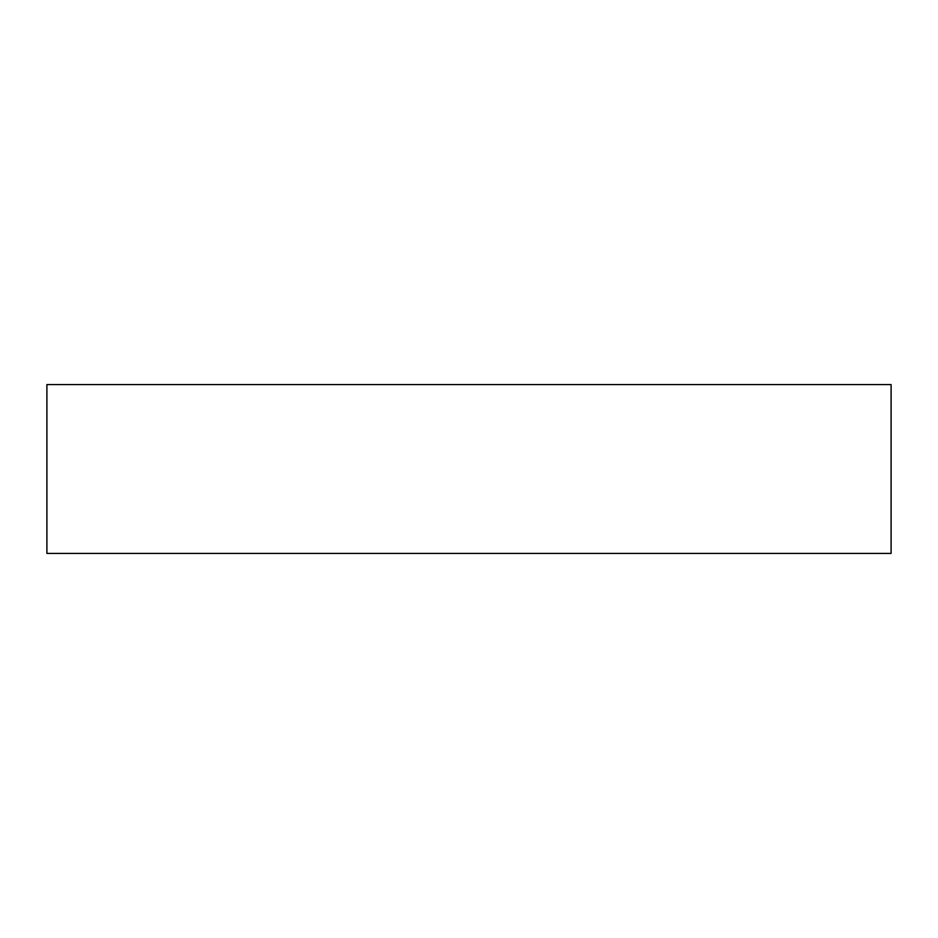 <?xml version="1.0" encoding="UTF-8"?>
<svg xmlns="http://www.w3.org/2000/svg" width="938" height="938" viewBox="0 0 938 938"><rect width="100%" height="100%" fill="white"/><g stroke="black" fill="none" stroke-linecap="round" stroke-linejoin="round"><path stroke-width="1.41" d="M46.9 553.42L891.1 553.42L891.1 384.58L46.9 384.58L46.9 553.42"/></g></svg>
